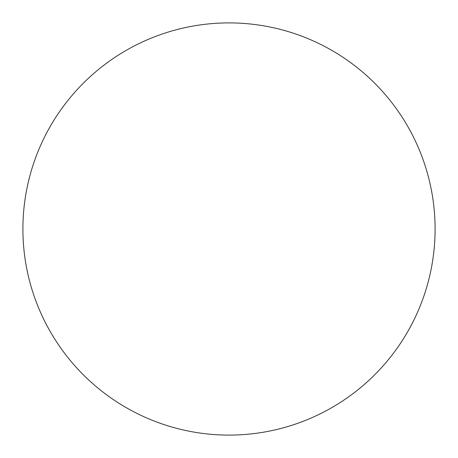 <?xml version="1.0" encoding="UTF-8"?>
<svg xmlns="http://www.w3.org/2000/svg" width="458" height="458" viewBox="0 0 458 458"><rect width="100%" height="100%" fill="white"/><g stroke="black" fill="none" stroke-linecap="round" stroke-linejoin="round"><path stroke-width="0.34" stroke-dasharray="2.29 1.72" d="M435.1 229A206.1 206.1 0 0 0 229 22.9A206.1 206.1 0 0 0 22.9 229A206.1 206.1 0 0 0 229 435.1A206.1 206.1 0 0 0 435.1 229"/><path stroke-width="0.69" d="M435.1 229A206.1 206.1 0 0 0 229 22.9A206.1 206.1 0 0 0 22.9 229A206.1 206.1 0 0 0 229 435.1A206.1 206.1 0 0 0 435.1 229"/></g></svg>
